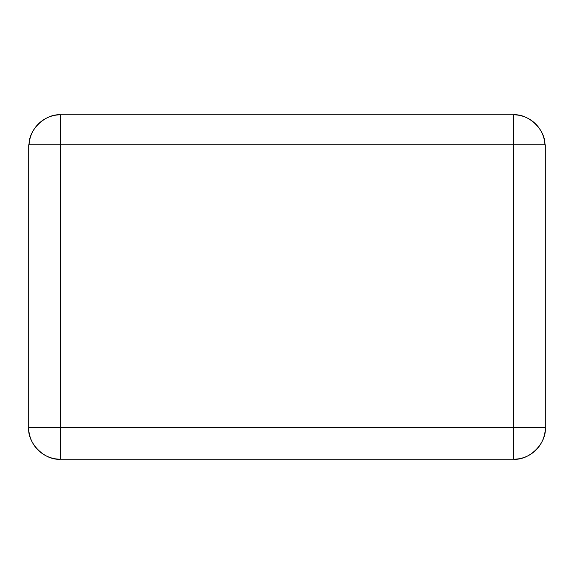 <?xml version="1.0" encoding="UTF-8"?>
<svg xmlns="http://www.w3.org/2000/svg" width="574" height="574" viewBox="0 0 574 574"><rect width="100%" height="100%" fill="white"/><g stroke="black" fill="none" stroke-linecap="round" stroke-linejoin="round"><path stroke-width="0.86" d="M513.386 144.813L513.386 114.8C528.539 113.544 545.444 129.624 544.941 144.813A31.599 31.599 0 0 0 513.386 114.8L60.614 114.8L60.614 144.813L60.614 114.8C45.461 113.544 28.556 129.624 29.059 144.813A31.599 31.599 0 0 1 60.614 114.8L513.386 114.8L513.386 144.813M60.299 459.2L513.701 459.2L513.701 427.601L513.701 459.2L513.701 427.601L60.299 427.601L60.299 459.2A31.599 31.599 -90 0 1 28.7 427.601L60.299 427.601L60.299 459.2C44.664 460.613 27.287 443.236 28.7 427.601L60.299 427.601L60.299 144.813L28.7 144.813L28.7 427.601L28.7 144.813L513.701 144.813L513.701 427.601L545.3 427.601A31.599 31.599 90 0 1 513.701 459.2L60.299 459.2M513.701 427.601L60.299 427.601L60.299 144.813L545.3 144.813L545.3 427.601L545.3 144.813L513.701 144.813L513.701 427.601L545.3 427.601C546.713 443.236 529.336 460.613 513.701 459.2"/></g></svg>

